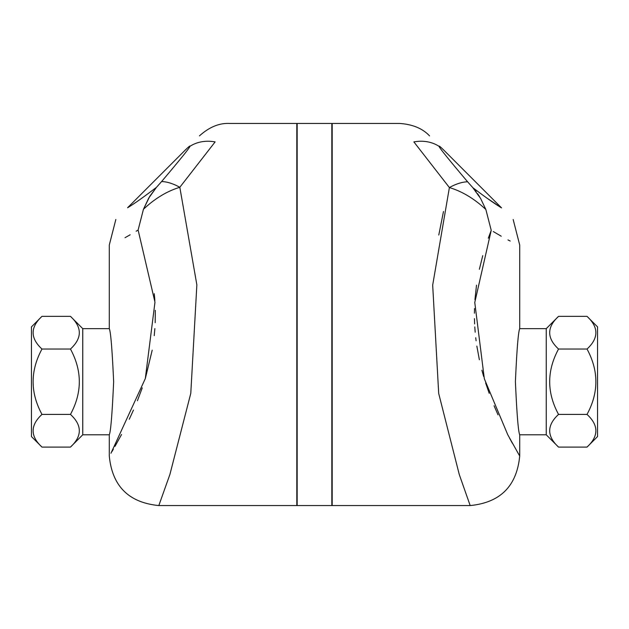 <?xml version="1.0" encoding="UTF-8"?>
<svg xmlns="http://www.w3.org/2000/svg" width="629" height="629" viewBox="0 0 629 629"><rect width="100%" height="100%" fill="white"/><g stroke="black" fill="none" stroke-linecap="round" stroke-linejoin="round"><path stroke-width="0.94" d="M70.456 316.356L82.753 328.652L82.753 434.796L70.456 447.093C82.257 436.196 82.257 425.306 70.456 414.409C82.257 392.622 82.257 370.827 70.456 349.04C82.257 338.143 82.257 327.253 70.456 316.356L41.978 316.356C30.176 327.253 30.176 338.143 41.978 349.04C30.176 370.827 30.176 392.622 41.978 414.409C30.176 425.306 30.176 436.196 41.978 447.093L31.45 436.565L31.45 326.883L41.978 316.356M70.456 447.093L41.978 447.093M70.456 414.409L41.978 414.409M82.753 328.652L109.289 328.652C110.735 331.798 112.182 349.488 113.645 381.724C112.182 413.961 110.735 431.651 109.289 434.796L82.753 434.796M70.456 349.04L41.978 349.04M558.544 349.04C546.743 370.827 546.743 392.622 558.544 414.409C546.743 425.306 546.743 436.196 558.544 447.093L587.022 447.093C598.824 436.196 598.824 425.306 587.022 414.409C598.824 392.622 598.824 370.827 587.022 349.04C598.824 338.143 598.824 327.253 587.022 316.356L558.544 316.356C546.743 327.253 546.743 338.143 558.544 349.04L587.022 349.04M558.544 316.356L546.247 328.652L546.247 434.796L558.544 447.093M587.022 316.356L597.55 326.883L597.55 436.565L587.022 447.093M558.544 414.409L587.022 414.409M546.247 434.796L519.711 434.796C518.28 431.651 516.849 413.961 515.403 381.724C516.849 349.488 518.28 331.798 519.711 328.652L519.711 245.035L513.162 219.497M161.606 181.537L156.464 187.34C143.561 197.144 133.93 203.961 127.569 207.767L185.091 150.245C204.04 131.296 204.04 131.296 185.091 150.245C188.763 146.659 190.375 145.362 189.919 146.345C189.864 147.563 180.421 159.294 161.606 181.537A42.458 22.66 45 0 1 179.823 187.285L215.118 141.91C234.059 117.552 234.059 117.552 215.118 141.91A42.458 35.248 45 0 0 189.919 146.345M136.178 231.213L138.121 230.033C99.925 250.743 99.925 250.743 138.121 230.033L143.436 209.3L148.711 198.127L156.464 187.34L149.828 196.232L143.436 209.3C154.836 198.536 166.968 191.2 179.823 187.285L179.878 187.505M127.569 207.767C112.536 222.8 112.536 222.8 127.569 207.767C112.536 222.8 112.536 222.8 127.569 207.767L185.091 150.245M133.6 203.898L136.556 201.901M130.156 234.782L125.022 237.699M138.121 230.033L154.97 302.195L145.299 378.611L110.971 453.226M111.938 451.598L113.338 449.2M114.981 446.362L121.546 434.513M129.252 419.252L133.474 410.069M137.421 400.72L142.264 387.857M145.401 378.273L152.202 350.164M154.239 335.666L154.86 328.582M155.182 322.677L155.308 310.325M154.86 300.465L154.278 293.704M109.289 434.796L109.289 456.025C112.221 486.115 128.733 502.626 158.822 505.559L169.901 474.455L190.784 393.353L196.861 284.882L179.823 187.285M199.456 135.88C209.198 127.105 219.207 122.962 229.483 123.441L296.809 123.441L296.809 505.559L158.822 505.559M443.854 150.189L441.118 147.556M440.363 146.887L439.875 146.494M439.081 146.345A42.458 35.248 -45 0 0 413.882 141.91C394.926 117.537 394.926 117.537 413.882 141.91L449.389 187.56A42.458 22.597 -45 0 1 467.591 181.773C448.406 159.09 438.9 147.272 439.081 146.345C438.893 145.582 440.497 146.879 443.909 150.245C424.945 131.28 424.945 131.28 443.909 150.245L501.525 207.861C516.433 222.768 516.433 222.768 501.525 207.861C516.433 222.768 516.433 222.768 501.525 207.861C495.251 204.142 485.698 197.427 472.851 187.701L467.591 181.773M519.412 455.522L507.768 434.757L484.338 378.8L474.769 302.502L491.225 230.316L485.863 209.528C474.431 198.78 462.276 191.452 449.389 187.56C462.276 191.452 474.431 198.78 485.863 209.528L480.587 198.434L472.851 187.701M472.977 187.843L476.161 191.68M477.608 193.677L479.746 196.995M449.389 187.56L432.681 285.11L438.696 393.463L459.272 474.533L470.178 505.559L332.191 505.559L332.191 123.441L399.517 123.441C412.6 124.33 422.609 128.473 429.544 135.88M438.783 235.042L443.484 211.501M491.225 230.316C528.997 250.672 528.997 250.672 491.225 230.316L488.293 238.202M482.75 255.641L479.361 269.291M476.515 285.149L474.95 299.64M474.502 308.556L474.415 313.218M474.455 318.628L474.636 323.927M474.793 326.915L475.178 332.183M475.728 337.718L476.098 340.784M476.845 346.092L479.377 359.78M481.9 370.229L483.677 376.574M485.643 382.975L489.197 393.306M494.064 405.752L498.026 414.857M509.427 437.87L512.344 443.217M510.213 241.049L507.973 239.901M501.227 236.205L493.262 231.543M479.196 192.474L480.619 193.528M486.932 198.111L501.164 207.641M297.163 314.5L297.163 505.559L331.837 505.559L331.837 123.441L297.163 123.441L297.163 314.5M546.247 328.652L519.711 328.652M115.838 219.497L109.289 245.035L109.289 328.652M470.178 505.559C500.267 502.626 516.779 486.115 519.711 456.025L519.711 434.796"/></g></svg>
